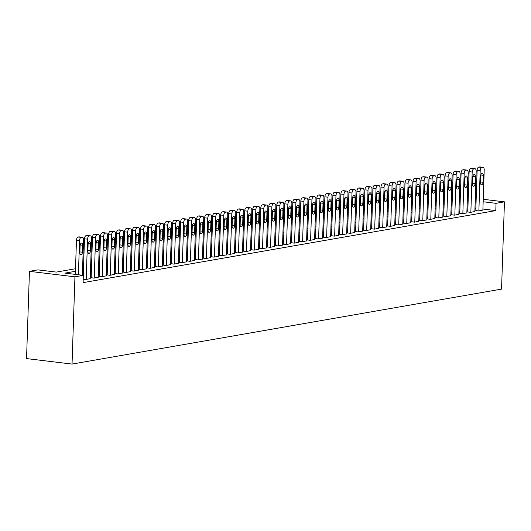 <?xml version="1.0" encoding="UTF-8"?>
<svg xmlns="http://www.w3.org/2000/svg" width="531" height="531" viewBox="0 0 531 531"><rect width="100%" height="100%" fill="white"/><g stroke="black" fill="none" stroke-linecap="round" stroke-linejoin="round"><path stroke-width="0.8" d="M451.423 197.678L452.326 197.525M75.521 268.739L56.299 272.091L37.86 269.867L29.444 271.341L26.55 358.591L72.043 364.074L501.556 289.103L504.45 201.846L496.034 203.32L483.157 201.767M475.796 210.541L478.464 210.98L482.878 210.097M467.778 211.942L470.453 212.38L474.867 211.497M459.766 213.343L462.441 213.781L466.849 212.891M451.755 214.736L454.43 215.181L458.837 214.292M443.743 216.137L446.412 216.575L450.826 215.692M435.725 217.537L438.4 217.975L442.814 217.093M427.714 218.938L430.389 219.376L434.796 218.487M419.702 220.332L422.371 220.777L426.785 219.887M411.684 221.732L414.359 222.17L418.773 221.288M403.673 223.133L406.348 223.571L410.755 222.681M395.661 224.527L398.336 224.971L402.744 224.082M387.65 225.927L390.318 226.372L394.732 225.483M379.632 227.328L382.307 227.766L386.721 226.883M371.62 228.728L374.295 229.166L378.703 228.277M363.609 230.122L366.284 230.567L370.691 229.677M355.597 231.523L358.266 231.967L362.68 231.078M347.579 232.923L350.254 233.361L354.668 232.478M339.568 234.324L342.243 234.762L346.65 233.872M331.556 235.718L334.225 236.162L338.639 235.273M323.538 237.118L326.213 237.556L330.627 236.673M315.527 238.519L318.202 238.957L322.609 238.074M307.515 239.919L310.19 240.357L314.598 239.468M299.504 241.313L302.172 241.758L306.586 240.868M291.486 242.713L294.161 243.152L298.575 242.269M283.474 244.114L286.149 244.552L290.557 243.663M275.463 245.514L278.131 245.953L282.545 245.063M267.445 246.908L270.12 247.353L274.534 246.464M259.433 248.309L262.108 248.747L266.522 247.864M251.422 249.709L254.097 250.147L258.504 249.258M243.41 251.103L246.079 251.548L250.493 250.659M235.392 252.504L238.067 252.948L242.481 252.059M227.381 253.904L230.056 254.342L234.463 253.46M219.369 255.305L222.044 255.743L226.452 254.853M211.358 256.699L214.026 257.143L218.44 256.254M203.34 258.099L206.015 258.537L210.429 257.654M195.328 259.5L198.003 259.938L202.411 259.055M187.317 260.9L189.985 261.338L194.399 260.449M179.299 262.294L181.974 262.739L186.388 261.849M171.287 263.695L173.962 264.133L178.376 263.25M163.276 265.095L165.951 265.533L170.358 264.65M155.264 266.496L157.933 266.934L162.347 266.044M147.246 267.889L149.921 268.334L154.335 267.445M139.235 269.29L141.91 269.728L146.317 268.845M131.223 270.691L133.898 271.129L138.306 270.239M123.212 272.084L125.88 272.529L130.294 271.64M115.194 273.485L117.869 273.93L122.283 273.04M107.182 274.885L109.857 275.323L114.265 274.441M99.171 276.286L101.839 276.724L106.253 275.835M91.153 277.68L93.828 278.125L98.242 277.235M83.221 279.206L85.816 279.525L90.224 278.636M75.435 271.295L64.908 273.133L83.354 275.357L83.108 282.625L495.795 210.588L482.911 209.035M475.856 208.623L474.953 208.783M467.844 210.024L466.941 210.183M459.833 211.424L458.93 211.584M451.815 212.825L450.912 212.977M443.803 214.219L442.9 214.378M435.792 215.619L434.889 215.778M427.78 217.02L426.878 217.179M419.762 218.42L418.859 218.573M411.751 219.814L410.848 219.973M403.739 221.215L402.837 221.374M395.721 222.615L394.818 222.774M387.71 224.016L386.807 224.168M379.698 225.41L378.795 225.569M371.687 226.81L370.784 226.969M363.669 228.211L362.766 228.363M355.657 229.604L354.754 229.764M347.646 231.005L346.743 231.164M339.634 232.405L338.732 232.565M331.616 233.806L330.713 233.959M323.605 235.2L322.702 235.359M315.593 236.6L314.691 236.76M307.575 238.001L306.672 238.16M299.564 239.401L298.661 239.554M291.552 240.795L290.649 240.955M283.541 242.196L282.638 242.355M275.523 243.596L274.62 243.756M267.511 244.997L266.608 245.149M259.5 246.391L258.597 246.55M251.488 247.791L250.586 247.95M243.47 249.192L242.567 249.351M235.459 250.592L234.556 250.745M227.447 251.986L226.545 252.145M219.429 253.387L218.526 253.546M211.418 254.787L210.515 254.94M203.406 256.181L202.503 256.34M195.395 257.581L194.492 257.741M187.377 258.982L186.474 259.141M179.365 260.382L178.462 260.535M171.354 261.776L170.451 261.936M163.336 263.177L162.44 263.336M155.324 264.577L154.421 264.737M147.313 265.978L146.41 266.131M139.301 267.372L138.399 267.531M131.283 268.772L130.38 268.932M123.272 270.173L122.369 270.332M115.26 271.573L114.357 271.726M107.249 272.967L106.346 273.126M99.231 274.368L98.328 274.527M91.219 275.768L90.316 275.921M495.795 210.588L496.034 203.32M83.354 275.357L74.937 276.824L72.043 364.074M504.45 201.846L483.237 199.291M476.194 198.441L475.298 198.335M468.262 197.486L467.366 197.379M460.324 196.53L459.428 196.424M468.176 199.961L467.287 199.848M460.244 199.006L459.348 198.893M452.306 198.05L451.416 197.937M82.63 267.498L83.533 267.339M90.642 266.097L91.544 265.938M98.653 264.697L99.556 264.544M106.671 263.303L107.574 263.144M114.683 261.902L115.585 261.743M122.694 260.502L123.597 260.343M130.712 259.101L131.608 258.949M138.724 257.708L139.626 257.548M146.735 256.307L147.638 256.148M154.747 254.907L155.649 254.754M162.765 253.513L163.667 253.353M170.776 252.112L171.679 251.953M178.788 250.712L179.69 250.552M186.799 249.311L187.702 249.158M194.817 247.917L195.72 247.758M202.829 246.517L203.731 246.357M210.84 245.116L211.743 244.957M218.858 243.716L219.761 243.563M226.87 242.322L227.772 242.163M234.881 240.921L235.784 240.762M242.893 239.521L243.795 239.362M250.911 238.12L251.813 237.968M258.922 236.726L259.825 236.567M266.934 235.326L267.836 235.167M274.945 233.925L275.848 233.773M282.963 232.532L283.866 232.372M290.975 231.131L291.877 230.972M298.986 229.731L299.889 229.571M307.004 228.33L307.907 228.177M315.016 226.936L315.918 226.777M323.027 225.536L323.93 225.376M331.039 224.135L331.941 223.976M339.057 222.735L339.959 222.582M347.068 221.341L347.971 221.181M355.08 219.94L355.982 219.781M363.091 218.54L363.994 218.38M371.109 217.139L372.012 216.987M379.121 215.745L380.023 215.586M387.132 214.345L388.035 214.185M395.15 212.944L396.053 212.785M403.162 211.544L404.064 211.391M411.173 210.15L412.076 209.991M419.185 208.749L420.087 208.59M427.203 207.349L428.105 207.196M435.214 205.955L436.117 205.796M443.226 204.554L444.128 204.395M451.244 203.154L452.14 202.995M459.255 201.753L460.158 201.601M467.267 200.36L468.169 200.2M29.444 271.341L74.937 276.824M476.101 201.355L475.199 201.514M468.083 202.756L467.18 202.908M460.072 204.15L459.169 204.309M452.06 205.55L451.158 205.709M444.042 206.951L443.139 207.11M436.031 208.351L435.128 208.504M428.019 209.745L427.116 209.904M420.008 211.146L419.105 211.305M411.99 212.546L411.087 212.705M403.978 213.947L403.075 214.099M395.967 215.34L395.064 215.5M387.955 216.741L387.053 216.9M379.937 218.141L379.034 218.301M371.926 219.542L371.023 219.695M363.914 220.936L363.012 221.095M355.896 222.336L354.993 222.496M347.885 223.737L346.982 223.896M339.873 225.137L338.97 225.29M331.862 226.531L330.959 226.691M323.844 227.932L322.941 228.091M315.832 229.332L314.929 229.485M307.821 230.726L306.918 230.885M299.803 232.127L298.907 232.286M291.791 233.527L290.888 233.686M283.78 234.928L282.877 235.08M275.768 236.322L274.866 236.481M267.75 237.722L266.847 237.881M259.739 239.123L258.836 239.282M251.727 240.523L250.824 240.676M243.716 241.917L242.813 242.076M235.698 243.317L234.795 243.477M227.686 244.718L226.783 244.877M219.675 246.118L218.772 246.271M211.657 247.512L210.754 247.672M203.645 248.913L202.742 249.072M195.634 250.313L194.731 250.466M187.622 251.707L186.72 251.867M179.604 253.108L178.701 253.267M171.593 254.508L170.69 254.668M163.581 255.909L162.678 256.061M155.57 257.303L154.667 257.462M147.552 258.703L146.649 258.862M139.54 260.104L138.637 260.263M131.529 261.504L130.626 261.657M123.511 262.898L122.608 263.057M115.499 264.299L114.596 264.458M107.488 265.699L106.585 265.858M99.476 267.1L98.574 267.252M91.458 268.494L90.555 268.653M83.447 269.894L82.544 270.053M78.402 274.759L79.537 240.57A2.934 1.58 96.9 0 1 81.236 237.384L82.039 237.244A2.934 1.58 96.9 0 1 82.292 237.231A2.934 1.58 96.9 0 1 83.546 239.873L82.371 275.237M79.464 236.932A2.934 1.58 -83.1 0 0 79.219 236.866A2.934 1.58 -83.1 0 0 78.966 236.872L78.163 237.012A2.934 1.58 -83.1 0 0 76.464 240.198L75.329 274.388M80.088 245.68A2.35 1.261 -83.1 0 1 81.648 243.125A2.35 1.261 -83.1 0 1 82.65 245.229L82.418 252.212A2.35 1.261 -83.1 0 1 80.858 254.767A2.35 1.261 -83.1 0 1 79.856 252.656L80.088 245.68M86.214 279.452L87.555 239.169A2.934 1.58 96.9 0 1 89.254 235.983L90.051 235.844A2.934 1.58 96.9 0 1 90.31 235.837A2.934 1.58 96.9 0 1 91.558 238.472L90.224 278.755M87.482 235.532A2.934 1.58 -83.1 0 0 87.237 235.465A2.934 1.58 -83.1 0 0 86.978 235.472L86.175 235.611A2.934 1.58 -83.1 0 0 84.475 238.797L83.267 275.343M88.1 244.28A2.35 1.261 -83.1 0 1 89.666 241.724A2.35 1.261 -83.1 0 1 90.662 243.835L90.436 250.811A2.35 1.261 -83.1 0 1 88.869 253.367A2.35 1.261 -83.1 0 1 87.867 251.263L88.1 244.28M94.233 278.052L95.567 237.769A2.934 1.58 96.9 0 1 97.266 234.583L98.069 234.443A2.934 1.58 96.9 0 1 98.321 234.436A2.934 1.58 96.9 0 1 99.569 237.072L98.235 277.355M95.494 234.131A2.934 1.58 -83.1 0 0 95.248 234.065A2.934 1.58 -83.1 0 0 94.989 234.071L94.193 234.211A2.934 1.58 -83.1 0 0 92.494 237.403L91.153 277.799M96.111 242.879A2.35 1.261 -83.1 0 1 97.677 240.324A2.35 1.261 -83.1 0 1 98.68 242.435L98.447 249.411A2.35 1.261 -83.1 0 1 96.881 251.973A2.35 1.261 -83.1 0 1 95.879 249.862L96.111 242.879M102.244 276.651L103.578 236.375A2.934 1.58 96.9 0 1 105.277 233.182L106.081 233.043A2.934 1.58 96.9 0 1 106.333 233.036A2.934 1.58 96.9 0 1 107.587 235.671L106.246 275.954M103.505 232.737A2.934 1.58 -83.1 0 0 103.26 232.664A2.934 1.58 -83.1 0 0 103.007 232.678L102.204 232.817A2.934 1.58 -83.1 0 0 100.505 236.003L99.164 276.399M104.129 241.479A2.35 1.261 -83.1 0 1 105.689 238.923A2.35 1.261 -83.1 0 1 106.691 241.034L106.459 248.017A2.35 1.261 -83.1 0 1 104.899 250.572A2.35 1.261 -83.1 0 1 103.897 248.462L104.129 241.479M110.256 275.257L111.59 234.974A2.934 1.58 96.9 0 1 113.289 231.788L114.092 231.649A2.934 1.58 96.9 0 1 114.351 231.635A2.934 1.58 96.9 0 1 115.599 234.277L114.265 274.554M111.517 231.337A2.934 1.58 -83.1 0 0 111.271 231.27A2.934 1.58 -83.1 0 0 111.019 231.277L110.216 231.416A2.934 1.58 -83.1 0 0 108.516 234.602L107.176 275.005M112.141 240.085A2.35 1.261 -83.1 0 1 113.7 237.53A2.35 1.261 -83.1 0 1 114.703 239.634L114.47 246.616A2.35 1.261 -83.1 0 1 112.911 249.172A2.35 1.261 -83.1 0 1 111.908 247.061L112.141 240.085M118.267 273.857L119.608 233.574A2.934 1.58 96.9 0 1 121.307 230.388L122.103 230.248A2.934 1.58 96.9 0 1 122.362 230.242A2.934 1.58 96.9 0 1 123.61 232.877L122.276 273.16M119.535 229.936A2.934 1.58 -83.1 0 0 119.289 229.87A2.934 1.58 -83.1 0 0 119.03 229.877L118.234 230.016A2.934 1.58 -83.1 0 0 116.535 233.202L115.194 273.604M120.152 238.684A2.35 1.261 -83.1 0 1 121.718 236.129A2.35 1.261 -83.1 0 1 122.714 238.24L122.488 245.216A2.35 1.261 -83.1 0 1 120.922 247.771A2.35 1.261 -83.1 0 1 119.92 245.667L120.152 238.684M126.285 272.456L127.619 232.18A2.934 1.58 96.9 0 1 129.318 228.987L130.122 228.848A2.934 1.58 96.9 0 1 130.374 228.841A2.934 1.58 96.9 0 1 131.628 231.476L130.287 271.759M127.546 228.536A2.934 1.58 -83.1 0 0 127.301 228.469A2.934 1.58 -83.1 0 0 127.048 228.476L126.245 228.615A2.934 1.58 -83.1 0 0 124.546 231.808L123.205 272.204M128.163 237.284A2.35 1.261 -83.1 0 1 129.73 234.729A2.35 1.261 -83.1 0 1 130.732 236.839L130.5 243.815A2.35 1.261 -83.1 0 1 128.933 246.377A2.35 1.261 -83.1 0 1 127.938 244.267L128.163 237.284M134.297 271.062L135.631 230.779A2.934 1.58 96.9 0 1 137.33 227.587L138.133 227.447A2.934 1.58 96.9 0 1 138.385 227.441A2.934 1.58 96.9 0 1 139.64 230.076L138.306 270.359M135.558 227.142A2.934 1.58 -83.1 0 0 135.312 227.069A2.934 1.58 -83.1 0 0 135.06 227.082L134.257 227.222A2.934 1.58 -83.1 0 0 132.558 230.408L131.217 270.803M136.182 235.89A2.35 1.261 -83.1 0 1 137.741 233.328A2.35 1.261 -83.1 0 1 138.744 235.439L138.511 242.421A2.35 1.261 -83.1 0 1 136.952 244.977A2.35 1.261 -83.1 0 1 135.949 242.866L136.182 235.89M142.308 269.662L143.649 229.379A2.934 1.58 96.9 0 1 145.341 226.193L146.144 226.053A2.934 1.58 96.9 0 1 146.403 226.047A2.934 1.58 96.9 0 1 147.651 228.682L146.317 268.958M143.576 225.741A2.934 1.58 -83.1 0 0 143.33 225.675A2.934 1.58 -83.1 0 0 143.071 225.682L142.268 225.821A2.934 1.58 -83.1 0 0 140.569 229.007L139.228 269.409M144.193 234.49A2.35 1.261 -83.1 0 1 145.759 231.934A2.35 1.261 -83.1 0 1 146.755 234.038L146.523 241.021A2.35 1.261 -83.1 0 1 144.963 243.576A2.35 1.261 -83.1 0 1 143.961 241.466L144.193 234.49M150.319 268.261L151.66 227.978A2.934 1.58 96.9 0 1 153.359 224.792L154.156 224.653A2.934 1.58 96.9 0 1 154.415 224.646A2.934 1.58 96.9 0 1 155.663 227.281L154.329 267.564M151.587 224.341A2.934 1.58 -83.1 0 0 151.342 224.274A2.934 1.58 -83.1 0 0 151.083 224.281L150.286 224.421A2.934 1.58 -83.1 0 0 148.587 227.607L147.246 268.009M152.205 233.089A2.35 1.261 -83.1 0 1 153.771 230.534A2.35 1.261 -83.1 0 1 154.773 232.644L154.541 239.62A2.35 1.261 -83.1 0 1 152.974 242.176A2.35 1.261 -83.1 0 1 151.972 240.072L152.205 233.089M158.338 266.861L159.672 226.584A2.934 1.58 96.9 0 1 161.371 223.392L162.174 223.252A2.934 1.58 96.9 0 1 162.426 223.246A2.934 1.58 96.9 0 1 163.681 225.881L162.34 266.164M159.599 222.94A2.934 1.58 -83.1 0 0 159.353 222.874A2.934 1.58 -83.1 0 0 159.101 222.881L158.298 223.02A2.934 1.58 -83.1 0 0 156.599 226.213L155.258 266.608M160.223 231.689A2.35 1.261 -83.1 0 1 161.782 229.133A2.35 1.261 -83.1 0 1 162.785 231.244L162.552 238.227A2.35 1.261 -83.1 0 1 160.986 240.782A2.35 1.261 -83.1 0 1 159.99 238.671L160.223 231.689M166.349 265.467L167.683 225.184A2.934 1.58 96.9 0 1 169.382 221.998L170.185 221.852A2.934 1.58 96.9 0 1 170.438 221.845A2.934 1.58 96.9 0 1 171.692 224.48L170.358 264.763M167.61 221.546A2.934 1.58 -83.1 0 0 167.365 221.48A2.934 1.58 -83.1 0 0 167.112 221.487L166.309 221.626A2.934 1.58 -83.1 0 0 164.61 224.812L163.269 265.215M168.234 230.295A2.35 1.261 -83.1 0 1 169.794 227.733A2.35 1.261 -83.1 0 1 170.796 229.843L170.564 236.826A2.35 1.261 -83.1 0 1 169.004 239.381A2.35 1.261 -83.1 0 1 168.002 237.271L168.234 230.295M174.36 264.066L175.701 223.783A2.934 1.58 96.9 0 1 177.4 220.597L178.197 220.458A2.934 1.58 96.9 0 1 178.456 220.451A2.934 1.58 96.9 0 1 179.704 223.086L178.37 263.369M175.628 220.146A2.934 1.58 -83.1 0 0 175.383 220.08A2.934 1.58 -83.1 0 0 175.124 220.086L174.321 220.226A2.934 1.58 -83.1 0 0 172.621 223.412L171.287 263.814M176.246 228.894A2.35 1.261 -83.1 0 1 177.812 226.339A2.35 1.261 -83.1 0 1 178.808 228.443L178.582 235.425A2.35 1.261 -83.1 0 1 177.015 237.981A2.35 1.261 -83.1 0 1 176.013 235.87L176.246 228.894M182.379 262.666L183.713 222.383A2.934 1.58 96.9 0 1 185.412 219.197L186.215 219.057A2.934 1.58 96.9 0 1 186.467 219.051A2.934 1.58 96.9 0 1 187.722 221.686L186.381 261.969M183.64 218.745A2.934 1.58 -83.1 0 0 183.394 218.679A2.934 1.58 -83.1 0 0 183.135 218.686L182.339 218.825A2.934 1.58 -83.1 0 0 180.64 222.018L179.299 262.414M184.257 227.494A2.35 1.261 -83.1 0 1 185.823 224.938A2.35 1.261 -83.1 0 1 186.826 227.049L186.593 234.025A2.35 1.261 -83.1 0 1 185.027 236.58A2.35 1.261 -83.1 0 1 184.025 234.476L184.257 227.494M190.39 261.265L191.724 220.989A2.934 1.58 96.9 0 1 193.423 217.796L194.227 217.657A2.934 1.58 96.9 0 1 194.479 217.65A2.934 1.58 96.9 0 1 195.733 220.285L194.392 260.568M191.651 217.352A2.934 1.58 -83.1 0 0 191.406 217.279A2.934 1.58 -83.1 0 0 191.153 217.285L190.35 217.425A2.934 1.58 -83.1 0 0 188.651 220.617L187.31 261.013M192.275 226.093A2.35 1.261 -83.1 0 1 193.835 223.538A2.35 1.261 -83.1 0 1 194.837 225.648L194.605 232.631A2.35 1.261 -83.1 0 1 193.045 235.187A2.35 1.261 -83.1 0 1 192.043 233.076L192.275 226.093M198.402 259.871L199.736 219.588A2.934 1.58 96.9 0 1 201.435 216.402L202.238 216.263A2.934 1.58 96.9 0 1 202.497 216.25A2.934 1.58 96.9 0 1 203.745 218.891L202.411 259.168M199.669 215.951A2.934 1.58 -83.1 0 0 199.417 215.885A2.934 1.58 -83.1 0 0 199.165 215.891L198.362 216.031A2.934 1.58 -83.1 0 0 196.662 219.217L195.322 259.619M200.287 224.699A2.35 1.261 -83.1 0 1 201.846 222.144A2.35 1.261 -83.1 0 1 202.849 224.248L202.616 231.231A2.35 1.261 -83.1 0 1 201.057 233.786A2.35 1.261 -83.1 0 1 200.054 231.675L200.287 224.699M206.413 258.471L207.754 218.188A2.934 1.58 96.9 0 1 209.453 215.002L210.249 214.863A2.934 1.58 96.9 0 1 210.508 214.856A2.934 1.58 96.9 0 1 211.756 217.491L210.422 257.774M207.681 214.551A2.934 1.58 -83.1 0 0 207.435 214.484A2.934 1.58 -83.1 0 0 207.176 214.491L206.38 214.63A2.934 1.58 -83.1 0 0 204.681 217.816L203.34 258.219M208.298 223.299A2.35 1.261 -83.1 0 1 209.864 220.743A2.35 1.261 -83.1 0 1 210.867 222.847L210.634 229.83A2.35 1.261 -83.1 0 1 209.068 232.386A2.35 1.261 -83.1 0 1 208.066 230.281L208.298 223.299M214.431 257.07L215.765 216.787A2.934 1.58 96.9 0 1 217.464 213.601L218.268 213.462A2.934 1.58 96.9 0 1 218.52 213.455A2.934 1.58 96.9 0 1 219.774 216.09L218.433 256.373M215.692 213.15A2.934 1.58 -83.1 0 0 215.447 213.084A2.934 1.58 -83.1 0 0 215.194 213.09L214.391 213.23A2.934 1.58 -83.1 0 0 212.692 216.422L211.351 256.818M216.309 221.898A2.35 1.261 -83.1 0 1 217.876 219.343A2.35 1.261 -83.1 0 1 218.878 221.454L218.646 228.43A2.35 1.261 -83.1 0 1 217.079 230.992A2.35 1.261 -83.1 0 1 216.084 228.881L216.309 221.898M222.443 255.67L223.777 215.394A2.934 1.58 96.9 0 1 225.476 212.201L226.279 212.061A2.934 1.58 96.9 0 1 226.531 212.055A2.934 1.58 96.9 0 1 227.786 214.69L226.452 254.973M223.704 211.756A2.934 1.58 -83.1 0 0 223.458 211.683A2.934 1.58 -83.1 0 0 223.206 211.69L222.403 211.836A2.934 1.58 -83.1 0 0 220.704 215.022L219.363 255.418M224.328 220.498A2.35 1.261 -83.1 0 1 225.887 217.942A2.35 1.261 -83.1 0 1 226.89 220.053L226.657 227.036A2.35 1.261 -83.1 0 1 225.098 229.591A2.35 1.261 -83.1 0 1 224.095 227.48L224.328 220.498M230.454 254.276L231.795 213.993A2.934 1.58 96.9 0 1 233.494 210.807L234.29 210.668A2.934 1.58 96.9 0 1 234.549 210.654A2.934 1.58 96.9 0 1 235.797 213.296L234.463 253.572M231.722 210.356A2.934 1.58 -83.1 0 0 231.476 210.289A2.934 1.58 -83.1 0 0 231.217 210.296L230.414 210.435A2.934 1.58 -83.1 0 0 228.715 213.621L227.381 254.024M232.339 219.104A2.35 1.261 -83.1 0 1 233.905 216.548A2.35 1.261 -83.1 0 1 234.901 218.653L234.669 225.635A2.35 1.261 -83.1 0 1 233.109 228.191A2.35 1.261 -83.1 0 1 232.107 226.08L232.339 219.104M238.465 252.875L239.806 212.592A2.934 1.58 96.9 0 1 241.505 209.406L242.309 209.267A2.934 1.58 96.9 0 1 242.561 209.26A2.934 1.58 96.9 0 1 243.809 211.896L242.475 252.179M239.733 208.955A2.934 1.58 -83.1 0 0 239.488 208.889A2.934 1.58 -83.1 0 0 239.229 208.895L238.432 209.035A2.934 1.58 -83.1 0 0 236.733 212.221L235.392 252.623M240.351 217.703A2.35 1.261 -83.1 0 1 241.917 215.148A2.35 1.261 -83.1 0 1 242.919 217.259L242.687 224.235A2.35 1.261 -83.1 0 1 241.12 226.79A2.35 1.261 -83.1 0 1 240.118 224.686L240.351 217.703M246.484 251.475L247.818 211.199A2.934 1.58 96.9 0 1 249.517 208.006L250.32 207.867A2.934 1.58 96.9 0 1 250.572 207.86A2.934 1.58 96.9 0 1 251.827 210.495L250.486 250.778M247.745 207.555A2.934 1.58 -83.1 0 0 247.499 207.488A2.934 1.58 -83.1 0 0 247.247 207.495L246.444 207.634A2.934 1.58 -83.1 0 0 244.745 210.827L243.404 251.223M248.369 216.303A2.35 1.261 -83.1 0 1 249.928 213.747A2.35 1.261 -83.1 0 1 250.931 215.858L250.698 222.834A2.35 1.261 -83.1 0 1 249.132 225.396A2.35 1.261 -83.1 0 1 248.136 223.285L248.369 216.303M254.495 250.081L255.829 209.798A2.934 1.58 96.9 0 1 257.528 206.605L258.331 206.466A2.934 1.58 96.9 0 1 258.584 206.459A2.934 1.58 96.9 0 1 259.838 209.095L258.504 249.378M255.756 206.161A2.934 1.58 -83.1 0 0 255.511 206.088A2.934 1.58 -83.1 0 0 255.258 206.101L254.455 206.24A2.934 1.58 -83.1 0 0 252.756 209.426L251.415 249.822M256.38 214.909A2.35 1.261 -83.1 0 1 257.94 212.347A2.35 1.261 -83.1 0 1 258.942 214.458L258.71 221.44A2.35 1.261 -83.1 0 1 257.15 223.996A2.35 1.261 -83.1 0 1 256.148 221.885L256.38 214.909M262.506 248.681L263.847 208.398A2.934 1.58 96.9 0 1 265.546 205.212L266.343 205.072A2.934 1.58 96.9 0 1 266.602 205.066A2.934 1.58 96.9 0 1 267.85 207.701L266.516 247.977M263.774 204.76A2.934 1.58 -83.1 0 0 263.529 204.694A2.934 1.58 -83.1 0 0 263.27 204.7L262.473 204.84A2.934 1.58 -83.1 0 0 260.774 208.026L259.433 248.428M264.392 213.508A2.35 1.261 -83.1 0 1 265.958 210.953A2.35 1.261 -83.1 0 1 266.954 213.057L266.728 220.04A2.35 1.261 -83.1 0 1 265.161 222.595A2.35 1.261 -83.1 0 1 264.159 220.484L264.392 213.508M270.525 247.28L271.859 206.997A2.934 1.58 96.9 0 1 273.558 203.811L274.361 203.672A2.934 1.58 96.9 0 1 274.613 203.665A2.934 1.58 96.9 0 1 275.868 206.3L274.527 246.583M271.786 203.36A2.934 1.58 -83.1 0 0 271.54 203.293A2.934 1.58 -83.1 0 0 271.288 203.3L270.485 203.439A2.934 1.58 -83.1 0 0 268.786 206.625L267.445 247.028M272.403 212.108A2.35 1.261 -83.1 0 1 273.969 209.553A2.35 1.261 -83.1 0 1 274.972 211.663L274.739 218.639A2.35 1.261 -83.1 0 1 273.173 221.195A2.35 1.261 -83.1 0 1 272.177 219.091L272.403 212.108M278.536 245.88L279.87 205.603A2.934 1.58 96.9 0 1 281.569 202.411L282.373 202.271A2.934 1.58 96.9 0 1 282.625 202.265A2.934 1.58 96.9 0 1 283.879 204.9L282.538 245.183M279.797 201.959A2.934 1.58 -83.1 0 0 279.552 201.893A2.934 1.58 -83.1 0 0 279.299 201.899L278.496 202.039A2.934 1.58 -83.1 0 0 276.797 205.231L275.456 245.627M280.421 210.707A2.35 1.261 -83.1 0 1 281.981 208.152A2.35 1.261 -83.1 0 1 282.983 210.263L282.751 217.245A2.35 1.261 -83.1 0 1 281.191 219.801A2.35 1.261 -83.1 0 1 280.189 217.69L280.421 210.707M286.548 244.486L287.882 204.203A2.934 1.58 96.9 0 1 289.581 201.017L290.384 200.871A2.934 1.58 96.9 0 1 290.643 200.864A2.934 1.58 96.9 0 1 291.891 203.499L290.557 243.782M287.815 200.565A2.934 1.58 -83.1 0 0 287.563 200.499A2.934 1.58 -83.1 0 0 287.311 200.506L286.508 200.645A2.934 1.58 -83.1 0 0 284.808 203.831L283.468 244.233M288.433 209.314A2.35 1.261 -83.1 0 1 289.992 206.751A2.35 1.261 -83.1 0 1 290.995 208.862L290.762 215.845A2.35 1.261 -83.1 0 1 289.203 218.4A2.35 1.261 -83.1 0 1 288.2 216.29L288.433 209.314M294.559 243.085L295.9 202.802A2.934 1.58 96.9 0 1 297.599 199.616L298.395 199.477A2.934 1.58 96.9 0 1 298.654 199.47A2.934 1.58 96.9 0 1 299.902 202.105L298.568 242.382M295.827 199.165A2.934 1.58 -83.1 0 0 295.581 199.098A2.934 1.58 -83.1 0 0 295.322 199.105L294.526 199.244A2.934 1.58 -83.1 0 0 292.827 202.43L291.486 242.833M296.444 207.913A2.35 1.261 -83.1 0 1 298.01 205.358A2.35 1.261 -83.1 0 1 299.013 207.462L298.78 214.444A2.35 1.261 -83.1 0 1 297.214 217A2.35 1.261 -83.1 0 1 296.212 214.889L296.444 207.913M302.577 241.685L303.911 201.402A2.934 1.58 96.9 0 1 305.61 198.216L306.414 198.076A2.934 1.58 96.9 0 1 306.666 198.07A2.934 1.58 96.9 0 1 307.92 200.705L306.579 240.988M303.838 197.764A2.934 1.58 -83.1 0 0 303.593 197.698A2.934 1.58 -83.1 0 0 303.34 197.705L302.537 197.844A2.934 1.58 -83.1 0 0 300.838 201.037L299.497 241.432M304.455 206.513A2.35 1.261 -83.1 0 1 306.022 203.957A2.35 1.261 -83.1 0 1 307.024 206.068L306.792 213.044A2.35 1.261 -83.1 0 1 305.225 215.599A2.35 1.261 -83.1 0 1 304.23 213.495L304.455 206.513M310.589 240.284L311.923 200.008A2.934 1.58 96.9 0 1 313.622 196.815L314.425 196.676A2.934 1.58 96.9 0 1 314.677 196.669A2.934 1.58 96.9 0 1 315.932 199.304L314.598 239.587M311.85 196.364A2.934 1.58 -83.1 0 0 311.604 196.297A2.934 1.58 -83.1 0 0 311.352 196.304L310.549 196.443A2.934 1.58 -83.1 0 0 308.85 199.636L307.509 240.032M312.474 205.112A2.35 1.261 -83.1 0 1 314.033 202.557A2.35 1.261 -83.1 0 1 315.036 204.667L314.803 211.65A2.35 1.261 -83.1 0 1 313.244 214.205A2.35 1.261 -83.1 0 1 312.241 212.095L312.474 205.112M318.6 238.89L319.941 198.607A2.934 1.58 96.9 0 1 321.64 195.421L322.436 195.275A2.934 1.58 96.9 0 1 322.695 195.269A2.934 1.58 96.9 0 1 323.943 197.91L322.609 238.187M319.868 194.97A2.934 1.58 -83.1 0 0 319.622 194.904A2.934 1.58 -83.1 0 0 319.363 194.91L318.56 195.05A2.934 1.58 -83.1 0 0 316.861 198.236L315.527 238.638M320.485 203.718A2.35 1.261 -83.1 0 1 322.051 201.163A2.35 1.261 -83.1 0 1 323.047 203.267L322.815 210.249A2.35 1.261 -83.1 0 1 321.255 212.805A2.35 1.261 -83.1 0 1 320.253 210.694L320.485 203.718M326.618 237.49L327.952 197.207A2.934 1.58 96.9 0 1 329.651 194.021L330.455 193.881A2.934 1.58 96.9 0 1 330.707 193.875A2.934 1.58 96.9 0 1 331.955 196.51L330.621 236.793M327.879 193.569A2.934 1.58 -83.1 0 0 327.634 193.503A2.934 1.58 -83.1 0 0 327.375 193.51L326.578 193.649A2.934 1.58 -83.1 0 0 324.879 196.835L323.538 237.238M328.497 202.318A2.35 1.261 -83.1 0 1 330.063 199.762A2.35 1.261 -83.1 0 1 331.065 201.866L330.833 208.849A2.35 1.261 -83.1 0 1 329.266 211.404A2.35 1.261 -83.1 0 1 328.264 209.3L328.497 202.318M334.63 236.089L335.964 195.806A2.934 1.58 96.9 0 1 337.663 192.62L338.466 192.481A2.934 1.58 96.9 0 1 338.718 192.474A2.934 1.58 96.9 0 1 339.973 195.109L338.632 235.392M335.891 192.169A2.934 1.58 -83.1 0 0 335.645 192.103A2.934 1.58 -83.1 0 0 335.393 192.109L334.59 192.249A2.934 1.58 -83.1 0 0 332.891 195.441L331.55 235.837M336.515 200.917A2.35 1.261 -83.1 0 1 338.074 198.362A2.35 1.261 -83.1 0 1 339.077 200.472L338.844 207.448A2.35 1.261 -83.1 0 1 337.285 210.01A2.35 1.261 -83.1 0 1 336.282 207.9L336.515 200.917M342.641 234.689L343.975 194.412A2.934 1.58 96.9 0 1 345.674 191.22L346.477 191.08A2.934 1.58 96.9 0 1 346.736 191.074A2.934 1.58 96.9 0 1 347.984 193.709L346.65 233.992M343.902 190.775A2.934 1.58 -83.1 0 0 343.657 190.702A2.934 1.58 -83.1 0 0 343.404 190.709L342.601 190.855A2.934 1.58 -83.1 0 0 340.902 194.041L339.561 234.436M344.526 199.517A2.35 1.261 -83.1 0 1 346.086 196.961A2.35 1.261 -83.1 0 1 347.088 199.072L346.856 206.055A2.35 1.261 -83.1 0 1 345.296 208.61A2.35 1.261 -83.1 0 1 344.294 206.499L344.526 199.517M350.652 233.295L351.993 193.012A2.934 1.58 96.9 0 1 353.692 189.826L354.489 189.686A2.934 1.58 96.9 0 1 354.748 189.673A2.934 1.58 96.9 0 1 355.996 192.315L354.662 232.591M351.92 189.375A2.934 1.58 -83.1 0 0 351.675 189.308A2.934 1.58 -83.1 0 0 351.416 189.315L350.619 189.454A2.934 1.58 -83.1 0 0 348.92 192.64L347.579 233.043M352.538 198.123A2.35 1.261 -83.1 0 1 354.104 195.567A2.35 1.261 -83.1 0 1 355.1 197.671L354.874 204.654A2.35 1.261 -83.1 0 1 353.307 207.209A2.35 1.261 -83.1 0 1 352.305 205.099L352.538 198.123M358.671 231.894L360.005 191.611A2.934 1.58 96.9 0 1 361.704 188.425L362.507 188.286A2.934 1.58 96.9 0 1 362.759 188.279A2.934 1.58 96.9 0 1 364.014 190.914L362.673 231.197M359.932 187.974A2.934 1.58 -83.1 0 0 359.686 187.908A2.934 1.58 -83.1 0 0 359.434 187.914L358.631 188.054A2.934 1.58 -83.1 0 0 356.932 191.24L355.591 231.642M360.549 196.722A2.35 1.261 -83.1 0 1 362.115 194.167A2.35 1.261 -83.1 0 1 363.118 196.278L362.885 203.254A2.35 1.261 -83.1 0 1 361.319 205.809A2.35 1.261 -83.1 0 1 360.323 203.705L360.549 196.722M366.682 230.494L368.016 190.211A2.934 1.58 96.9 0 1 369.715 187.025L370.519 186.885A2.934 1.58 96.9 0 1 370.771 186.879A2.934 1.58 96.9 0 1 372.025 189.514L370.691 229.797M367.943 186.573A2.934 1.58 -83.1 0 0 367.698 186.507A2.934 1.58 -83.1 0 0 367.445 186.514L366.642 186.653A2.934 1.58 -83.1 0 0 364.943 189.846L363.602 230.242M368.567 195.322A2.35 1.261 -83.1 0 1 370.127 192.766A2.35 1.261 -83.1 0 1 371.129 194.877L370.897 201.853A2.35 1.261 -83.1 0 1 369.337 204.415A2.35 1.261 -83.1 0 1 368.335 202.304L368.567 195.322M374.694 229.1L376.028 188.817A2.934 1.58 96.9 0 1 377.727 185.624L378.53 185.485A2.934 1.58 96.9 0 1 378.789 185.478A2.934 1.58 96.9 0 1 380.037 188.113L378.703 228.396M375.961 185.18A2.934 1.58 -83.1 0 0 375.716 185.107A2.934 1.58 -83.1 0 0 375.457 185.12L374.654 185.259A2.934 1.58 -83.1 0 0 372.954 188.445L371.614 228.841M376.579 193.921A2.35 1.261 -83.1 0 1 378.138 191.366A2.35 1.261 -83.1 0 1 379.141 193.476L378.908 200.459A2.35 1.261 -83.1 0 1 377.349 203.015A2.35 1.261 -83.1 0 1 376.346 200.904L376.579 193.921M382.705 227.699L384.046 187.416A2.934 1.58 96.9 0 1 385.745 184.23L386.541 184.091A2.934 1.58 96.9 0 1 386.8 184.084A2.934 1.58 96.9 0 1 388.048 186.72L386.714 226.996M383.973 183.779A2.934 1.58 -83.1 0 0 383.727 183.713A2.934 1.58 -83.1 0 0 383.468 183.719L382.672 183.859A2.934 1.58 -83.1 0 0 380.973 187.045L379.632 227.447M384.59 192.527A2.35 1.261 -83.1 0 1 386.156 189.972A2.35 1.261 -83.1 0 1 387.159 192.076L386.926 199.059A2.35 1.261 -83.1 0 1 385.36 201.614A2.35 1.261 -83.1 0 1 384.358 199.503L384.59 192.527M390.723 226.299L392.057 186.016A2.934 1.58 96.9 0 1 393.756 182.83L394.56 182.691A2.934 1.58 96.9 0 1 394.812 182.684A2.934 1.58 96.9 0 1 396.066 185.319L394.725 225.602M391.984 182.379A2.934 1.58 -83.1 0 0 391.739 182.312A2.934 1.58 -83.1 0 0 391.486 182.319L390.683 182.458A2.934 1.58 -83.1 0 0 388.984 185.644L387.643 226.047M392.608 191.127A2.35 1.261 -83.1 0 1 394.168 188.571A2.35 1.261 -83.1 0 1 395.17 190.682L394.938 197.658A2.35 1.261 -83.1 0 1 393.371 200.214A2.35 1.261 -83.1 0 1 392.376 198.109L392.608 191.127M398.735 224.898L400.069 184.622A2.934 1.58 96.9 0 1 401.768 181.429L402.571 181.29A2.934 1.58 96.9 0 1 402.823 181.283A2.934 1.58 96.9 0 1 404.078 183.918L402.744 224.201M399.996 180.978A2.934 1.58 -83.1 0 0 399.75 180.912A2.934 1.58 -83.1 0 0 399.498 180.918L398.695 181.058A2.934 1.58 -83.1 0 0 396.996 184.25L395.655 224.646M400.62 189.726A2.35 1.261 -83.1 0 1 402.179 187.171A2.35 1.261 -83.1 0 1 403.182 189.282L402.949 196.258A2.35 1.261 -83.1 0 1 401.39 198.82A2.35 1.261 -83.1 0 1 400.387 196.709L400.62 189.726M406.746 223.505L408.087 183.222A2.934 1.58 96.9 0 1 409.786 180.029L410.582 179.89A2.934 1.58 96.9 0 1 410.841 179.883A2.934 1.58 96.9 0 1 412.089 182.518L410.755 222.801M408.014 179.584A2.934 1.58 -83.1 0 0 407.768 179.511A2.934 1.58 -83.1 0 0 407.509 179.524L406.706 179.664A2.934 1.58 -83.1 0 0 405.007 182.85L403.673 223.246M408.631 188.332A2.35 1.261 -83.1 0 1 410.197 185.77A2.35 1.261 -83.1 0 1 411.193 187.881L410.967 194.864A2.35 1.261 -83.1 0 1 409.401 197.419A2.35 1.261 -83.1 0 1 408.399 195.308L408.631 188.332M414.764 222.104L416.098 181.821A2.934 1.58 96.9 0 1 417.797 178.635L418.601 178.496A2.934 1.58 96.9 0 1 418.853 178.489A2.934 1.58 96.9 0 1 420.101 181.124L418.767 221.4M416.025 178.184A2.934 1.58 -83.1 0 0 415.78 178.117A2.934 1.58 -83.1 0 0 415.521 178.124L414.724 178.263A2.934 1.58 -83.1 0 0 413.025 181.449L411.684 221.852M416.643 186.932A2.35 1.261 -83.1 0 1 418.209 184.376A2.35 1.261 -83.1 0 1 419.211 186.481L418.979 193.463A2.35 1.261 -83.1 0 1 417.412 196.019A2.35 1.261 -83.1 0 1 416.41 193.908L416.643 186.932M422.776 220.704L424.11 180.421A2.934 1.58 96.9 0 1 425.809 177.235L426.612 177.095A2.934 1.58 96.9 0 1 426.864 177.088A2.934 1.58 96.9 0 1 428.119 179.724L426.778 220.007M424.037 176.783A2.934 1.58 -83.1 0 0 423.791 176.717A2.934 1.58 -83.1 0 0 423.539 176.723L422.736 176.863A2.934 1.58 -83.1 0 0 421.037 180.055L419.696 220.451M424.661 185.531A2.35 1.261 -83.1 0 1 426.22 182.976A2.35 1.261 -83.1 0 1 427.223 185.087L426.99 192.063A2.35 1.261 -83.1 0 1 425.431 194.618A2.35 1.261 -83.1 0 1 424.428 192.514L424.661 185.531M430.787 219.303L432.121 179.027A2.934 1.58 96.9 0 1 433.82 175.834L434.623 175.695A2.934 1.58 96.9 0 1 434.882 175.688A2.934 1.58 96.9 0 1 436.13 178.323L434.796 218.606M432.048 175.383A2.934 1.58 -83.1 0 0 431.803 175.316A2.934 1.58 -83.1 0 0 431.55 175.323L430.747 175.462A2.934 1.58 -83.1 0 0 429.048 178.655L427.707 219.051M432.672 184.131A2.35 1.261 -83.1 0 1 434.232 181.575A2.35 1.261 -83.1 0 1 435.234 183.686L435.002 190.669A2.35 1.261 -83.1 0 1 433.442 193.224A2.35 1.261 -83.1 0 1 432.44 191.114L432.672 184.131M438.798 217.909L440.139 177.626A2.934 1.58 96.9 0 1 441.838 174.44L442.635 174.294A2.934 1.58 96.9 0 1 442.894 174.287A2.934 1.58 96.9 0 1 444.142 176.923L442.808 217.206M440.066 173.989A2.934 1.58 -83.1 0 0 439.821 173.922A2.934 1.58 -83.1 0 0 439.562 173.929L438.765 174.068A2.934 1.58 -83.1 0 0 437.066 177.254L435.725 217.657M440.684 182.737A2.35 1.261 -83.1 0 1 442.25 180.175A2.35 1.261 -83.1 0 1 443.252 182.286L443.02 189.268A2.35 1.261 -83.1 0 1 441.453 191.824A2.35 1.261 -83.1 0 1 440.451 189.713L440.684 182.737M446.817 216.509L448.151 176.226A2.934 1.58 96.9 0 1 449.85 173.04L450.653 172.9A2.934 1.58 96.9 0 1 450.905 172.894A2.934 1.58 96.9 0 1 452.16 175.529L450.819 215.812M448.078 172.588A2.934 1.58 -83.1 0 0 447.832 172.522A2.934 1.58 -83.1 0 0 447.58 172.529L446.777 172.668A2.934 1.58 -83.1 0 0 445.078 175.854L443.737 216.256M448.695 181.336A2.35 1.261 -83.1 0 1 450.261 178.781A2.35 1.261 -83.1 0 1 451.264 180.885L451.031 187.868A2.35 1.261 -83.1 0 1 449.465 190.423A2.35 1.261 -83.1 0 1 448.469 188.319L448.695 181.336M454.828 215.108L456.162 174.825A2.934 1.58 96.9 0 1 457.861 171.639L458.665 171.5A2.934 1.58 96.9 0 1 458.917 171.493A2.934 1.58 96.9 0 1 460.171 174.128L458.837 214.411M456.089 171.188A2.934 1.58 -83.1 0 0 455.844 171.121A2.934 1.58 -83.1 0 0 455.591 171.128L454.788 171.267A2.934 1.58 -83.1 0 0 453.089 174.46L451.748 214.856M456.713 179.936A2.35 1.261 -83.1 0 1 458.273 177.381A2.35 1.261 -83.1 0 1 459.275 179.491L459.043 186.467A2.35 1.261 -83.1 0 1 457.483 189.023A2.35 1.261 -83.1 0 1 456.481 186.919L456.713 179.936M462.84 213.708L464.18 173.431A2.934 1.58 96.9 0 1 465.879 170.239L466.676 170.099A2.934 1.58 96.9 0 1 466.935 170.093A2.934 1.58 96.9 0 1 468.183 172.728L466.849 213.011M464.107 169.794A2.934 1.58 -83.1 0 0 463.862 169.721A2.934 1.58 -83.1 0 0 463.603 169.728L462.8 169.874A2.934 1.58 -83.1 0 0 461.1 173.06L459.76 213.455M464.725 178.535A2.35 1.261 -83.1 0 1 466.291 175.98A2.35 1.261 -83.1 0 1 467.287 178.091L467.054 185.073A2.35 1.261 -83.1 0 1 465.495 187.629A2.35 1.261 -83.1 0 1 464.492 185.518L464.725 178.535M470.851 212.314L472.192 172.031A2.934 1.58 96.9 0 1 473.891 168.845L474.694 168.705A2.934 1.58 96.9 0 1 474.946 168.692A2.934 1.58 96.9 0 1 476.194 171.334L474.86 211.61M472.119 168.393A2.934 1.58 -83.1 0 0 471.873 168.327A2.934 1.58 -83.1 0 0 471.614 168.334L470.818 168.473A2.934 1.58 -83.1 0 0 469.119 171.659L467.778 212.061M472.736 177.142A2.35 1.261 -83.1 0 1 474.302 174.586A2.35 1.261 -83.1 0 1 475.305 176.69L475.072 183.673A2.35 1.261 -83.1 0 1 473.506 186.228A2.35 1.261 -83.1 0 1 472.504 184.118L472.736 177.142M478.869 210.913L480.203 170.63A2.934 1.58 96.9 0 1 481.902 167.444L482.706 167.305A2.934 1.58 96.9 0 1 482.958 167.298A2.934 1.58 96.9 0 1 484.212 169.933L482.871 210.216M480.13 166.993A2.934 1.58 -83.1 0 0 479.885 166.926A2.934 1.58 -83.1 0 0 479.632 166.933L478.829 167.073A2.934 1.58 -83.1 0 0 477.13 170.259L475.789 210.661M480.754 175.741A2.35 1.261 -83.1 0 1 482.314 173.186A2.35 1.261 -83.1 0 1 483.316 175.296L483.084 182.272A2.35 1.261 -83.1 0 1 481.517 184.828A2.35 1.261 -83.1 0 1 480.522 182.724L480.754 175.741M76.464 240.198L79.537 240.57M78.163 237.012L81.236 237.384M78.966 236.872L82.039 237.244M82.65 245.229L80.174 244.93M82.418 252.212L79.882 251.906M84.475 238.797L87.555 239.169M86.175 235.611L89.254 235.983M86.978 235.472L90.051 235.844M90.662 243.835L88.192 243.537M90.436 250.811L87.894 250.506M92.494 237.403L95.567 237.769M94.193 234.211L97.266 234.583M94.989 234.071L98.069 234.443M98.68 242.435L96.204 242.136M98.447 249.411L95.905 249.105M100.505 236.003L103.578 236.375M102.204 232.817L105.277 233.182M103.007 232.678L106.081 233.043M106.691 241.034L104.215 240.735M106.459 248.017L103.917 247.711M108.516 234.602L111.59 234.974M110.216 231.416L113.289 231.788M111.019 231.277L114.092 231.649M114.703 239.634L112.227 239.335M114.47 246.616L111.935 246.311M116.535 233.202L119.608 233.574M118.234 230.016L121.307 230.388M119.03 229.877L122.103 230.248M122.714 238.24L120.245 237.941M122.488 245.216L119.946 244.91M124.546 231.808L127.619 232.18M126.245 228.615L129.318 228.987M127.048 228.476L130.122 228.848M130.732 236.839L128.256 236.541M130.5 243.815L127.958 243.51M132.558 230.408L135.631 230.779M134.257 227.222L137.33 227.587M135.06 227.082L138.133 227.447M138.744 235.439L136.268 235.14M138.511 242.421L135.976 242.116M140.569 229.007L143.649 229.379M142.268 225.821L145.341 226.193M143.071 225.682L146.144 226.053M146.755 234.038L144.286 233.74M146.523 241.021L143.987 240.716M148.587 227.607L151.66 227.978M150.286 224.421L153.359 224.792M151.083 224.281L154.156 224.653M154.773 232.644L152.297 232.346M154.541 239.62L151.999 239.315M156.599 226.213L159.672 226.584M158.298 223.02L161.371 223.392M159.101 222.881L162.174 223.252M162.785 231.244L160.309 230.945M162.552 238.227L160.01 237.915M164.61 224.812L167.683 225.184M166.309 221.626L169.382 221.998M167.112 221.487L170.185 221.852M170.796 229.843L168.32 229.545M170.564 236.826L168.028 236.521M172.621 223.412L175.701 223.783M174.321 220.226L177.4 220.597M175.124 220.086L178.197 220.458M178.808 228.443L176.338 228.144M178.582 235.425L176.04 235.12M180.64 222.018L183.713 222.383M182.339 218.825L185.412 219.197M183.135 218.686L186.215 219.057M186.826 227.049L184.35 226.75M186.593 234.025L184.051 233.72M188.651 220.617L191.724 220.989M190.35 217.425L193.423 217.796M191.153 217.285L194.227 217.657M194.837 225.648L192.361 225.35M194.605 232.631L192.069 232.319M196.662 219.217L199.736 219.588M198.362 216.031L201.435 216.402M199.165 215.891L202.238 216.263M202.849 224.248L200.373 223.949M202.616 231.231L200.081 230.925M204.681 217.816L207.754 218.188M206.38 214.63L209.453 215.002M207.176 214.491L210.249 214.863M210.867 222.847L208.391 222.555M210.634 229.83L208.092 229.525M212.692 216.422L215.765 216.787M214.391 213.23L217.464 213.601M215.194 213.09L218.268 213.462M218.878 221.454L216.402 221.155M218.646 228.43L216.104 228.124M220.704 215.022L223.777 215.394M222.403 211.836L225.476 212.201M223.206 211.69L226.279 212.061M226.89 220.053L224.414 219.754M226.657 227.036L224.122 226.73M228.715 213.621L231.795 213.993M230.414 210.435L233.494 210.807M231.217 210.296L234.29 210.668M234.901 218.653L232.432 218.354M234.669 225.635L232.133 225.33M236.733 212.221L239.806 212.592M238.432 209.035L241.505 209.406M239.229 208.895L242.309 209.267M242.919 217.259L240.443 216.96M242.687 224.235L240.145 223.929M244.745 210.827L247.818 211.199M246.444 207.634L249.517 208.006M247.247 207.495L250.32 207.867M250.931 215.858L248.455 215.559M250.698 222.834L248.156 222.529M252.756 209.426L255.829 209.798M254.455 206.24L257.528 206.605M255.258 206.101L258.331 206.466M258.942 214.458L256.466 214.159M258.71 221.44L256.174 221.135M260.774 208.026L263.847 208.398M262.473 204.84L265.546 205.212M263.27 204.7L266.343 205.072M266.954 213.057L264.484 212.758M266.728 220.04L264.186 219.734M268.786 206.625L271.859 206.997M270.485 203.439L273.558 203.811M271.288 203.3L274.361 203.672M274.972 211.663L272.496 211.365M274.739 218.639L272.197 218.334M276.797 205.231L279.87 205.603M278.496 202.039L281.569 202.411M279.299 201.899L282.373 202.271M282.983 210.263L280.507 209.964M282.751 217.245L280.215 216.933M284.808 203.831L287.882 204.203M286.508 200.645L289.581 201.017M287.311 200.506L290.384 200.871M290.995 208.862L288.519 208.564M290.762 215.845L288.227 215.54M292.827 202.43L295.9 202.802M294.526 199.244L297.599 199.616M295.322 199.105L298.395 199.477M299.013 207.462L296.537 207.163M298.78 214.444L296.238 214.139M300.838 201.037L303.911 201.402M302.537 197.844L305.61 198.216M303.34 197.705L306.414 198.076M307.024 206.068L304.548 205.769M306.792 213.044L304.25 212.739M308.85 199.636L311.923 200.008M310.549 196.443L313.622 196.815M311.352 196.304L314.425 196.676M315.036 204.667L312.56 204.369M314.803 211.65L312.268 211.338M316.861 198.236L319.941 198.607M318.56 195.05L321.64 195.421M319.363 194.91L322.436 195.275M323.047 203.267L320.578 202.968M322.815 210.249L320.279 209.944M324.879 196.835L327.952 197.207M326.578 193.649L329.651 194.021M327.375 193.51L330.455 193.881M331.065 201.866L328.589 201.574M330.833 208.849L328.291 208.544M332.891 195.441L335.964 195.806M334.59 192.249L337.663 192.62M335.393 192.109L338.466 192.481M339.077 200.472L336.601 200.174M338.844 207.448L336.302 207.143M340.902 194.041L343.975 194.412M342.601 190.855L345.674 191.22M343.404 190.709L346.477 191.08M347.088 199.072L344.612 198.773M346.856 206.055L344.32 205.749M348.92 192.64L351.993 193.012M350.619 189.454L353.692 189.826M351.416 189.315L354.489 189.686M355.1 197.671L352.63 197.373M354.874 204.654L352.332 204.349M356.932 191.24L360.005 191.611M358.631 188.054L361.704 188.425M359.434 187.914L362.507 188.286M363.118 196.278L360.642 195.979M362.885 203.254L360.343 202.948M364.943 189.846L368.016 190.211M366.642 186.653L369.715 187.025M367.445 186.514L370.519 186.885M371.129 194.877L368.653 194.578M370.897 201.853L368.361 201.548M372.954 188.445L376.028 188.817M374.654 185.259L377.727 185.624M375.457 185.12L378.53 185.485M379.141 193.476L376.671 193.178M378.908 200.459L376.373 200.154M380.973 187.045L384.046 187.416M382.672 183.859L385.745 184.23M383.468 183.719L386.541 184.091M387.159 192.076L384.683 191.777M386.926 199.059L384.384 198.753M388.984 185.644L392.057 186.016M390.683 182.458L393.756 182.83M391.486 182.319L394.56 182.691M395.17 190.682L392.694 190.383M394.938 197.658L392.396 197.353M396.996 184.25L400.069 184.622M398.695 181.058L401.768 181.429M399.498 180.918L402.571 181.29M403.182 189.282L400.706 188.983M402.949 196.258L400.414 195.952M405.007 182.85L408.087 183.222M406.706 179.664L409.786 180.029M407.509 179.524L410.582 179.89M411.193 187.881L408.724 187.582M410.967 194.864L408.425 194.558M413.025 181.449L416.098 181.821M414.724 178.263L417.797 178.635M415.521 178.124L418.601 178.496M419.211 186.481L416.735 186.182M418.979 193.463L416.437 193.158M421.037 180.055L424.11 180.421M422.736 176.863L425.809 177.235M423.539 176.723L426.612 177.095M427.223 185.087L424.747 184.788M426.99 192.063L424.455 191.757M429.048 178.655L432.121 179.027M430.747 175.462L433.82 175.834M431.55 175.323L434.623 175.695M435.234 183.686L432.758 183.387M435.002 190.669L432.466 190.357M437.066 177.254L440.139 177.626M438.765 174.068L441.838 174.44M439.562 173.929L442.635 174.294M443.252 182.286L440.776 181.987M443.02 189.268L440.478 188.963M445.078 175.854L448.151 176.226M446.777 172.668L449.85 173.04M447.58 172.529L450.653 172.9M451.264 180.885L448.788 180.593M451.031 187.868L448.489 187.562M453.089 174.46L456.162 174.825M454.788 171.267L457.861 171.639M455.591 171.128L458.665 171.5M459.275 179.491L456.799 179.193M459.043 186.467L456.507 186.162M461.1 173.06L464.18 173.431M462.8 169.874L465.879 170.239M463.603 169.728L466.676 170.099M467.287 178.091L464.817 177.792M467.054 185.073L464.519 184.761M469.119 171.659L472.192 172.031M470.818 168.473L473.891 168.845M471.614 168.334L474.694 168.705M475.305 176.69L472.829 176.392M475.072 183.673L472.53 183.368M477.13 170.259L480.203 170.63M478.829 167.073L481.902 167.444M479.632 166.933L482.706 167.305M483.316 175.296L480.84 174.998M483.084 182.272L480.542 181.967M79.219 236.866L82.292 237.231M87.237 235.465L90.31 235.837M95.248 234.065L98.321 234.436M103.26 232.664L106.333 233.036M111.271 231.27L114.351 231.635M119.289 229.87L122.362 230.242M127.301 228.469L130.374 228.841M135.312 227.069L138.385 227.441M143.33 225.675L146.403 226.047M151.342 224.274L154.415 224.646M159.353 222.874L162.426 223.246M167.365 221.48L170.438 221.845M175.383 220.08L178.456 220.451M183.394 218.679L186.467 219.051M191.406 217.279L194.479 217.65M199.417 215.885L202.497 216.25M207.435 214.484L210.508 214.856M215.447 213.084L218.52 213.455M223.458 211.683L226.531 212.055M231.476 210.289L234.549 210.654M239.488 208.889L242.561 209.26M247.499 207.488L250.572 207.86M255.511 206.088L258.584 206.459M263.529 204.694L266.602 205.066M271.54 203.293L274.613 203.665M279.552 201.893L282.625 202.265M287.563 200.499L290.643 200.864M295.581 199.098L298.654 199.47M303.593 197.698L306.666 198.07M311.604 196.297L314.677 196.669M319.622 194.904L322.695 195.269M327.634 193.503L330.707 193.875M335.645 192.103L338.718 192.474M343.657 190.702L346.736 191.074M351.675 189.308L354.748 189.673M359.686 187.908L362.759 188.279M367.698 186.507L370.771 186.879M375.716 185.107L378.789 185.478M383.727 183.713L386.8 184.084M391.739 182.312L394.812 182.684M399.75 180.912L402.823 181.283M407.768 179.511L410.841 179.883M415.78 178.117L418.853 178.489M423.791 176.717L426.864 177.088M431.803 175.316L434.882 175.688M439.821 173.922L442.894 174.287M447.832 172.522L450.905 172.894M455.844 171.121L458.917 171.493M463.862 169.721L466.935 170.093M471.873 168.327L474.946 168.692M479.885 166.926L482.958 167.298"/></g></svg>
